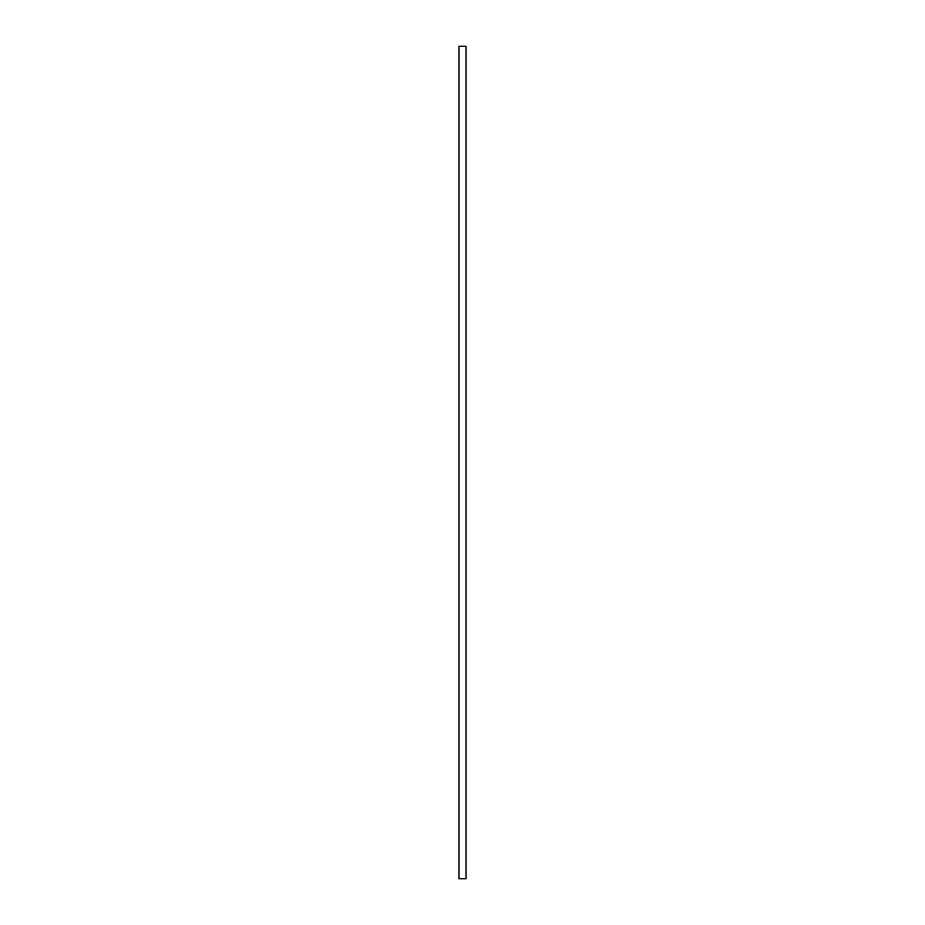 <?xml version="1.0" encoding="UTF-8"?>
<svg xmlns="http://www.w3.org/2000/svg" width="925" height="925" viewBox="0 0 925 925"><rect width="100%" height="100%" fill="white"/><g stroke="black" fill="none" stroke-linecap="round" stroke-linejoin="round"><path stroke-width="1.39" d="M458.985 878.75L458.985 46.25L466.015 46.25L466.015 878.75L458.985 878.75"/></g></svg>

